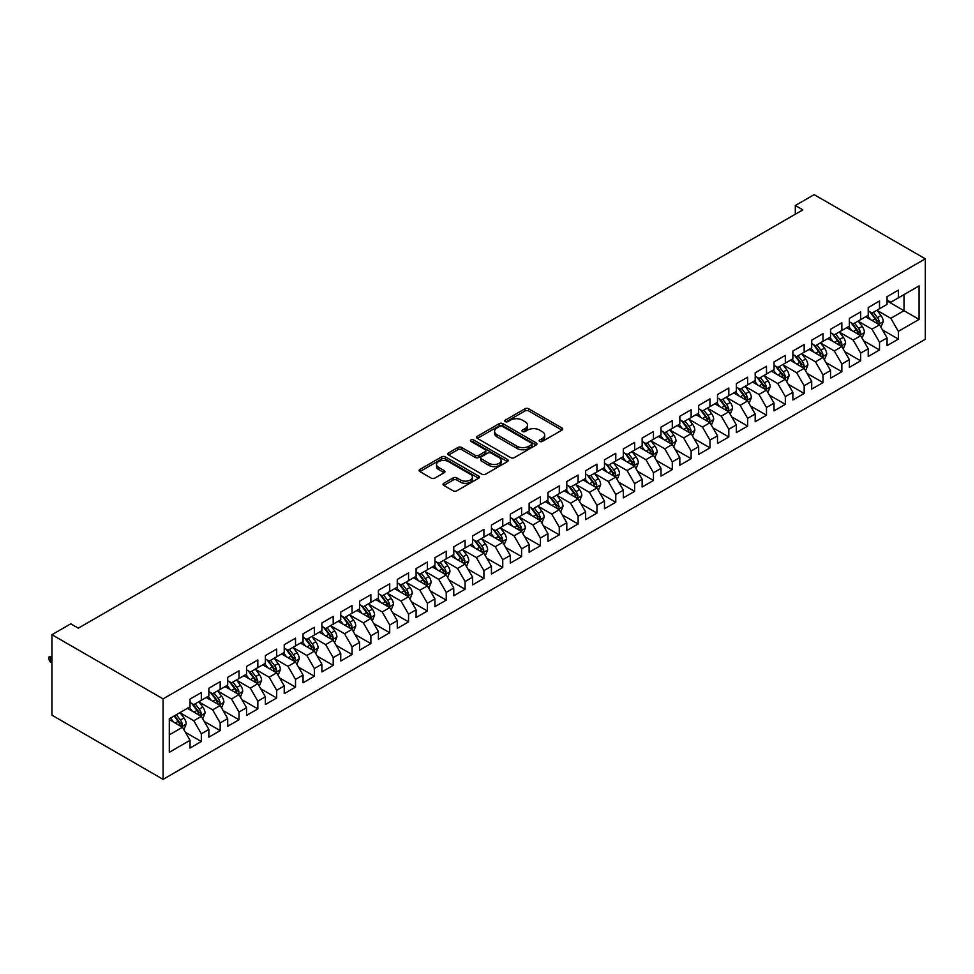 <?xml version="1.0" encoding="UTF-8"?>
<svg xmlns="http://www.w3.org/2000/svg" width="974" height="974" viewBox="0 0 974 974"><rect width="100%" height="100%" fill="white"/><g stroke="black" fill="none" stroke-linecap="round" stroke-linejoin="round"><path stroke-width="1.46" d="M539.73 441.453A1.826 1.059 0 0 0 542.311 441.453L561.961 430.118A2.618 1.51 0 0 0 562.729 429.047A2.618 1.51 0 0 0 561.961 427.976L528.675 408.763A2.618 1.51 0 0 0 524.974 408.763L505.336 420.111A1.826 1.059 0 0 0 504.8 420.853A1.826 1.059 0 0 0 505.336 421.596A1.826 1.059 0 0 0 507.917 421.596L510.461 420.135A8.364 4.833 0 0 1 522.295 420.135L525.071 421.73A8.364 4.833 0 0 1 527.518 425.151A8.364 4.833 0 0 1 525.071 428.572L522.527 430.033A1.826 1.059 0 0 0 521.991 430.788A1.826 1.059 0 0 0 522.527 431.531A1.826 1.059 0 0 0 525.12 431.531L527.664 430.058A8.364 4.833 0 0 1 539.499 430.058L542.262 431.665A8.364 4.833 0 0 1 544.722 435.086A8.364 4.833 0 0 1 542.262 438.495L539.73 439.968A1.826 1.059 0 0 0 539.194 440.711A1.826 1.059 0 0 0 539.73 441.453L539.73 439.968M443.803 483.287A2.618 1.51 0 0 0 443.036 484.346A2.618 1.51 0 0 0 443.803 485.417L453.141 490.811A2.618 1.51 0 0 0 456.843 490.811L478.66 478.21A2.618 1.51 0 0 0 479.427 477.138A2.618 1.51 0 0 0 478.66 476.079L445.374 456.855A2.618 1.51 0 0 0 441.672 456.855L419.855 469.456A2.618 1.51 0 0 0 419.088 470.527A2.618 1.51 0 0 0 419.855 471.586L431.141 478.1A2.618 1.51 0 0 0 434.83 478.1L444.168 472.707A2.618 1.51 0 0 0 444.935 471.647A2.618 1.51 0 0 0 444.168 470.576L438.58 467.35A7.001 4.042 0 0 1 436.535 464.488A7.001 4.042 0 0 1 440.845 460.763A7.001 4.042 0 0 1 448.466 461.639L470.381 474.289A7.001 4.042 0 0 1 472.427 477.138A7.001 4.042 0 0 1 468.117 480.876A7.001 4.042 0 0 1 460.495 479.999L456.843 477.893A2.618 1.51 0 0 0 453.141 477.893L443.803 483.287L443.803 485.417M51.939 634.695L163.084 698.869L163.084 779.358L51.939 715.184L51.939 634.695L70.773 623.823L78.31 628.169L802.844 209.873L795.308 205.514L795.308 214.219M795.308 205.514L814.154 194.642L925.3 258.816L163.084 698.869M510.644 457.61A2.618 1.51 0 0 0 514.345 457.61L536.163 445.008A2.618 1.51 0 0 0 536.93 443.937A2.618 1.51 0 0 0 536.163 442.878L502.876 423.653A2.618 1.51 0 0 0 499.187 423.653L477.37 436.255A2.618 1.51 0 0 0 476.603 437.326A2.618 1.51 0 0 0 477.37 438.385L510.644 457.61M471.72 441.855A1.826 1.059 0 0 1 473.571 442.111L507.381 461.627L485.588 474.204A2.618 1.51 0 0 1 481.899 474.204L448.612 454.992L448.612 452.861A2.618 1.51 0 0 0 447.845 453.921A2.618 1.51 0 0 0 448.612 454.992M448.612 452.861L457.95 447.468A2.618 1.51 0 0 1 461.652 447.468L475.142 455.26A2.618 1.51 0 0 0 478.843 455.26L485.04 451.68A2.618 1.51 0 0 0 485.807 450.609A2.618 1.51 0 0 0 485.04 449.55L470.99 441.429A1.826 1.059 0 0 1 470.442 440.686A1.826 1.059 0 0 1 471.574 439.712A1.826 1.059 0 0 1 473.571 439.944L507.417 459.472A2.618 1.51 0 0 1 508.172 460.544A2.618 1.51 0 0 1 507.417 461.615L507.417 459.472M163.084 779.358L925.3 339.305L925.3 258.816M887.058 300.905L904.018 310.694L904.018 294.598L919.079 285.893L898.357 297.861L898.357 290.142L887.058 296.668L887.058 304.387L879.522 308.734L879.522 301.015L868.224 307.541L868.224 315.259L860.687 319.618L860.687 311.887L849.377 318.413L849.377 326.144L841.84 330.49L841.84 322.771L830.542 329.297L830.542 337.016L823.006 341.363L823.006 333.644L811.707 340.169L811.707 347.888L804.171 352.247L804.171 344.516L792.86 351.042L792.86 358.773L785.324 363.119L785.324 355.4L774.026 361.926L774.026 369.645L766.489 373.992L766.489 366.273L755.191 372.798L755.191 380.517L747.655 384.876L747.655 377.145L736.344 383.671L736.344 391.402L728.808 395.748L728.808 388.029L717.509 394.555L717.509 402.274L709.973 406.621L709.973 398.902L698.675 405.428L698.675 413.146L691.138 417.505L691.138 409.774L679.828 416.3L679.828 424.031L672.291 428.377L672.291 420.658L660.993 427.184L660.993 434.903L653.457 439.25L653.457 431.531L642.158 438.057L642.158 445.775L634.622 450.134L634.622 442.403L623.311 448.929L623.311 456.66L615.775 461.006L615.775 453.287L604.477 459.813L604.477 467.532L596.94 471.879L596.94 464.16L585.642 470.686L585.642 478.404L578.106 482.763L578.106 475.032L566.795 481.558L566.795 489.289L559.271 493.635L559.271 485.916L547.96 492.442L547.96 500.161L540.424 504.508L540.424 496.789L529.125 503.315L529.125 511.033L521.589 515.392L521.589 507.661L510.279 514.187L510.279 521.918L502.754 526.264L502.754 518.545L491.444 525.071L491.444 532.79L483.908 537.137L483.908 529.418L472.609 535.943L472.609 543.662L465.073 548.021L465.073 540.29L453.774 546.816L453.774 554.547L446.238 558.893L446.238 551.174L434.928 557.7L434.928 565.419L427.391 569.766L427.391 562.047L416.093 568.572L416.093 576.291L408.556 580.65L408.556 572.919L397.258 579.445L397.258 587.176L389.722 591.522L389.722 583.803L378.411 590.329L378.411 598.048L370.875 602.395L370.875 594.676L359.576 601.202L359.576 608.92L352.04 613.279L352.04 605.548L340.742 612.074L340.742 619.805L333.205 624.151L333.205 616.432L321.895 622.958L321.895 630.677L314.358 635.024L314.358 627.305L303.06 633.831L303.06 641.549L295.524 645.908L295.524 638.177L284.225 644.703L284.225 652.434L276.689 656.78L276.689 649.061L265.378 655.587L265.378 663.306L257.842 667.653L257.842 659.934L246.544 666.459L246.544 674.178L239.007 678.537L239.007 670.806L227.709 677.332L227.709 685.063L220.173 689.409L220.173 681.69L208.862 688.216L208.862 695.935L201.326 700.282L201.326 692.563L190.027 699.089L190.027 706.807L169.306 718.775L169.306 752.281L190.027 740.313L182.491 727.261L169.306 719.652M919.079 285.893L919.079 319.399L898.357 331.355L890.82 318.303L877.172 310.426M882.444 329.894L898.357 339.086L898.357 331.355M898.357 339.086L887.058 345.612L887.058 337.881L879.522 342.239L871.986 329.188L858.325 321.298M863.609 340.766L879.522 349.958L879.522 342.239M879.522 349.958L868.224 356.484L868.224 348.765L860.687 353.112L853.151 340.06L839.491 332.171M844.762 351.638L860.687 360.83L860.687 353.112M860.687 360.83L849.377 367.356L849.377 359.637L841.84 363.984L834.304 350.932L820.656 343.055M825.928 362.523L841.84 371.715L841.84 363.984M841.84 371.715L830.542 378.241L830.542 370.51L823.006 374.868L815.469 361.817L801.809 353.927M807.093 373.395L823.006 382.587L823.006 374.868M823.006 382.587L811.707 389.113L811.707 381.394L804.171 385.741L796.635 372.689L782.974 364.8M788.246 384.267L804.171 393.459L804.171 385.741M804.171 393.459L792.86 399.985L792.86 392.266L785.324 396.613L777.788 383.561L764.14 375.684M769.411 395.152L785.324 404.344L785.324 396.613M785.324 404.344L774.026 410.87L774.026 403.139L766.489 407.497L758.953 394.446L745.293 386.556M750.577 406.024L766.489 415.216L766.489 407.497M766.489 415.216L755.191 421.742L755.191 414.023L747.655 418.37L740.118 405.318L726.458 397.429M731.73 416.896L747.655 426.088L747.655 418.37M747.655 426.088L736.344 432.614L736.344 424.895L728.808 429.242L721.271 416.19L707.623 408.313M712.895 427.781L728.808 436.973L728.808 429.242M728.808 436.973L717.509 443.499L717.509 435.768L709.973 440.126L702.437 427.075L688.776 419.185M694.06 438.653L709.973 447.845L709.973 440.126M709.973 447.845L698.675 454.371L698.675 446.652L691.138 450.999L683.602 437.947L669.942 430.058M675.213 449.525L691.138 458.717L691.138 450.999M691.138 458.717L679.828 465.243L679.828 457.524L672.291 461.871L664.767 448.819L651.107 440.942M656.379 460.41L672.291 469.602L672.291 461.871M672.291 469.602L660.993 476.128L660.993 468.397L653.457 472.755L645.92 459.704L632.26 451.814M637.544 471.282L653.457 480.474L653.457 472.755M653.457 480.474L642.158 487L642.158 479.281L634.622 483.628L627.086 470.576L613.425 462.687M618.697 482.167L634.622 491.346L634.622 483.628M634.622 491.346L623.311 497.872L623.311 490.153L615.775 494.5L608.251 481.448L594.59 473.571M599.862 493.039L615.775 502.231L615.775 494.5M615.775 502.231L604.477 508.757L604.477 501.026L596.94 505.384L589.404 492.333L575.744 484.443M581.028 503.911L596.94 513.103L596.94 505.384M596.94 513.103L585.642 519.629L585.642 511.91L578.106 516.257L570.569 503.205L556.909 495.316M562.181 514.796L578.106 523.975L578.106 516.257M578.106 523.975L566.795 530.501L566.795 522.782L559.271 527.129L551.734 514.077L538.074 506.2M543.346 525.668L559.271 534.86L559.271 527.129M559.271 534.86L547.96 541.386L547.96 533.655L540.424 538.013L532.888 524.962L519.227 517.072M524.511 536.54L540.424 545.732L540.424 538.013M540.424 545.732L529.125 552.258L529.125 544.539L521.589 548.886L514.053 535.834L500.392 527.945M505.664 547.425L521.589 556.604L521.589 548.886M521.589 556.604L510.279 563.13L510.279 555.411L502.754 559.758L495.218 546.706L481.558 538.829M486.83 558.297L502.754 567.489L502.754 559.758M502.754 567.489L491.444 574.015L491.444 566.284L483.908 570.642L476.371 557.591L462.711 549.701M467.995 569.169L483.908 578.361L483.908 570.642M483.908 578.361L472.609 584.887L472.609 577.168L465.073 581.515L457.537 568.463L443.876 560.574M449.148 580.054L465.073 589.233L465.073 581.515M465.073 589.233L453.774 595.759L453.774 588.04L446.238 592.387L438.702 579.335L425.041 571.458M430.313 590.926L446.238 600.118L446.238 592.387M446.238 600.118L434.928 606.644L434.928 598.913L427.391 603.271L419.855 590.22L406.207 582.33M411.478 601.798L427.391 610.99L427.391 603.271M427.391 610.99L416.093 617.516L416.093 609.797L408.556 614.144L401.02 601.092L387.36 593.203M392.632 612.683L408.556 621.862L408.556 614.144M408.556 621.862L397.258 628.388L397.258 620.669L389.722 625.016L382.185 611.964L368.525 604.087M373.797 623.555L389.722 632.747L389.722 625.016M389.722 632.747L378.411 639.273L378.411 631.542L370.875 635.9L363.339 622.849L349.69 614.959M354.962 634.427L370.875 643.619L370.875 635.9M370.875 643.619L359.576 650.145L359.576 642.426L352.04 646.773L344.504 633.721L330.843 625.832M336.127 645.312L352.04 654.491L352.04 646.773M352.04 654.491L340.742 661.017L340.742 653.298L333.205 657.645L325.669 644.593L312.009 636.716M317.281 656.184L333.205 665.376L333.205 657.645M333.205 665.376L321.895 671.902L321.895 664.183L314.358 668.529L306.822 655.478L293.174 647.588M298.446 667.056L314.358 676.248L314.358 668.529M314.358 676.248L303.06 682.774L303.06 675.055L295.524 679.402L287.987 666.35L274.327 658.461M279.611 677.941L295.524 687.12L295.524 679.402M295.524 687.12L284.225 693.646L284.225 685.927L276.689 690.286L269.153 677.222L255.492 669.345M260.764 688.813L276.689 698.005L276.689 690.286M276.689 698.005L265.378 704.531L265.378 696.812L257.842 701.158L250.306 688.107L236.658 680.217M241.929 699.685L257.842 708.877L257.842 701.158M257.842 708.877L246.544 715.403L246.544 707.684L239.007 712.031L231.471 698.979L217.811 691.09M223.095 710.57L239.007 719.749L239.007 712.031M239.007 719.749L227.709 726.275L227.709 718.556L220.173 722.915L212.636 709.863L198.976 701.974M204.248 721.442L220.173 730.634L220.173 722.915M220.173 730.634L208.862 737.16L208.862 729.441L201.326 733.787L193.789 720.736L180.141 712.846M185.413 732.314L201.326 741.506L201.326 733.787M201.326 741.506L190.027 748.032L190.027 740.313M190.027 702.461L193.789 704.64L201.326 700.282M169.306 734.871L182.491 727.261M208.862 691.589L212.636 693.756L220.173 689.409M193.789 720.736L201.326 716.389L187.385 708.329M208.862 729.441L201.326 716.389M227.709 680.704L231.471 682.884L239.007 678.537M212.636 709.863L220.173 705.505L206.232 697.457M227.709 718.556L220.173 705.505M246.544 669.832L250.306 672.011L257.842 667.653M231.471 698.979L239.007 694.632L225.067 686.585M246.544 707.684L239.007 694.632M265.378 658.96L269.153 661.127L276.689 656.78M250.306 688.107L257.842 683.76L243.902 675.7M265.378 696.812L257.842 683.76M284.225 648.075L287.987 650.255L295.524 645.908M269.153 677.222L276.689 672.876L262.749 664.828M284.225 685.927L276.689 672.876M303.06 637.203L306.822 639.382L314.358 635.024M287.987 666.35L295.524 662.003L281.583 653.956M303.06 675.055L295.524 662.003M321.895 626.331L325.669 628.498L333.205 624.151M306.822 655.478L314.358 651.119L300.418 643.071M321.895 664.183L314.358 651.119M340.742 615.446L344.504 617.626L352.04 613.279M325.669 644.593L333.205 640.247L319.265 632.199M340.742 653.298L333.205 640.247M359.576 604.574L363.339 606.753L370.875 602.395M344.504 633.721L352.04 629.374L338.1 621.327M359.576 642.426L352.04 629.374M378.411 593.702L382.185 595.869L389.722 591.522M363.339 622.849L370.875 618.49L356.934 610.442M378.411 631.542L370.875 618.49M397.258 582.817L401.02 584.997L408.556 580.65M382.185 611.964L389.722 607.618L375.781 599.57M397.258 620.669L389.722 607.618M416.093 571.945L419.855 574.124L427.391 569.766M401.02 601.092L408.556 596.745L394.616 588.698M416.093 609.797L408.556 596.745M434.928 561.073L438.702 563.24L446.238 558.893M419.855 590.22L427.391 585.861L413.451 577.813M434.928 598.913L427.391 585.861M453.774 550.188L457.537 552.368L465.073 548.021M438.702 579.335L446.238 574.989L432.298 566.941M453.774 588.04L446.238 574.989M472.609 539.316L476.371 541.495L483.908 537.137M457.537 568.463L465.073 564.116L451.132 556.069M472.609 577.168L465.073 564.116M491.444 528.444L495.218 530.611L502.754 526.264M476.371 557.591L483.908 553.232L469.967 545.184M491.444 566.284L483.908 553.232M510.279 517.559L514.053 519.739L521.589 515.392M495.218 546.706L502.754 542.36L488.814 534.312M510.279 555.411L502.754 542.36M529.125 506.687L532.888 508.866L540.424 504.508M514.053 535.834L521.589 531.487L507.649 523.44M529.125 544.539L521.589 531.487M547.96 495.815L551.734 497.982L559.271 493.635M532.888 524.962L540.424 520.603L526.484 512.555M547.96 533.655L540.424 520.603M566.795 484.93L570.569 487.11L578.106 482.763M551.734 514.077L559.271 509.731L545.318 501.683M566.795 522.782L559.271 509.731M585.642 474.058L589.404 476.237L596.94 471.879M570.569 503.205L578.106 498.858L564.165 490.811M585.642 511.91L578.106 498.858M604.477 463.186L608.251 465.353L615.775 461.006M589.404 492.333L596.94 487.974L583 479.926M604.477 501.026L596.94 487.974M623.311 452.301L627.086 454.481L634.622 450.134M608.251 481.448L615.775 477.102L601.835 469.054M623.311 490.153L615.775 477.102M642.158 441.429L645.92 443.608L653.457 439.25M627.086 470.576L634.622 466.229L620.682 458.182M642.158 479.281L634.622 466.229M660.993 430.557L664.767 432.724L672.291 428.377M645.92 459.704L653.457 455.345L639.516 447.297M660.993 468.397L653.457 455.345M679.828 419.672L683.602 421.852L691.138 417.505M664.767 448.819L672.291 444.473L658.351 436.425M679.828 457.524L672.291 444.473M698.675 408.8L702.437 410.979L709.973 406.621M683.602 437.947L691.138 433.6L677.198 425.553M698.675 446.652L691.138 433.6M717.509 397.928L721.271 400.095L728.808 395.748M702.437 427.075L709.973 422.716L696.033 414.668M717.509 435.768L709.973 422.716M736.344 387.043L740.118 389.223L747.655 384.876M721.271 416.19L728.808 411.844L714.867 403.796M736.344 424.895L728.808 411.844M755.191 376.171L758.953 378.35L766.489 373.992M740.118 405.318L747.655 400.971L733.714 392.924M755.191 414.023L747.655 400.971M774.026 365.299L777.788 367.466L785.324 363.119M758.953 394.446L766.489 390.087L752.549 382.039M774.026 403.139L766.489 390.087M792.86 354.414L796.635 356.594L804.171 352.247M777.788 383.561L785.324 379.215L771.384 371.167M792.86 392.266L785.324 379.215M811.707 343.542L815.469 345.721L823.006 341.363M796.635 372.689L804.171 368.342L790.231 360.295M811.707 381.394L804.171 368.342M830.542 332.67L834.304 334.837L841.84 330.49M815.469 361.817L823.006 357.458L809.065 349.41M830.542 370.51L823.006 357.458M849.377 321.785L853.151 323.965L860.687 319.618M834.304 350.932L841.84 346.586L827.9 338.538M849.377 359.637L841.84 346.586M868.224 310.913L871.986 313.092L879.522 308.734M853.151 340.06L860.687 335.713L846.747 327.666M868.224 348.765L860.687 335.713M887.058 300.041L890.82 302.208L898.357 297.861M871.986 329.188L879.522 324.829L865.582 316.781M887.058 337.881L879.522 324.829M890.82 318.303L904.018 310.694L919.079 319.399M540.46 441.721L542.262 440.674A8.364 4.833 0 0 0 544.722 437.253L544.722 435.086M527.518 425.151L527.518 427.33A8.364 4.833 0 0 1 525.071 430.739L523.257 431.786M561.961 427.976L561.961 430.118L528.675 410.943A2.618 1.51 0 0 0 524.974 410.943L506.066 421.864M536.126 445.033L502.876 425.833A2.618 1.51 0 0 0 499.187 425.833L477.394 438.41M531.548 444.692A1.826 1.059 0 0 0 532.084 443.937A1.826 1.059 0 0 0 531.548 443.194L502.328 426.32A1.826 1.059 0 0 0 499.735 426.32L497.057 427.878A8.364 4.833 0 0 0 494.609 431.287A8.364 4.833 0 0 0 497.057 434.708L517.024 446.238A8.364 4.833 0 0 0 528.858 446.238L531.548 444.692L531.548 446.859A1.826 1.059 0 0 0 532.084 446.116L532.084 443.937M494.609 431.287L494.609 433.467A8.364 4.833 0 0 0 497.057 436.888L497.057 434.708M531.548 446.859L528.858 448.417A8.364 4.833 0 0 1 517.024 448.417L497.057 436.888M448.649 455.016L457.95 449.635L457.95 447.468M485.807 450.609L485.807 452.788A2.618 1.51 0 0 1 485.04 453.86L478.843 457.427A2.618 1.51 0 0 1 475.142 457.427L461.652 449.635A2.618 1.51 0 0 0 457.95 449.635M489.155 463.344A7.001 4.042 0 0 0 496.777 464.221A7.001 4.042 0 0 0 501.099 460.483A7.001 4.042 0 0 0 499.041 457.634L491.322 453.178A2.618 1.51 0 0 0 487.621 453.178L481.436 456.757A2.618 1.51 0 0 0 480.669 457.817A2.618 1.51 0 0 0 481.436 458.888L489.155 463.344L489.155 465.523A7.001 4.042 0 0 0 496.777 466.4A7.001 4.042 0 0 0 501.099 462.662L501.099 460.483M480.669 457.817L480.669 459.996A2.618 1.51 0 0 0 481.436 461.067L481.436 458.888M489.155 465.523L481.436 461.067M472.427 477.138L472.427 479.318A7.001 4.042 0 0 1 468.117 483.055A7.001 4.042 0 0 1 460.495 482.179L456.843 480.06A2.618 1.51 0 0 0 453.141 480.06L443.84 485.442M436.535 464.488L436.535 466.668A7.001 4.042 0 0 0 438.58 469.529L438.58 467.35M444.132 472.731L438.58 469.529M478.624 478.234L445.374 459.034A2.618 1.51 0 0 0 441.672 459.034L419.891 471.611M880.922 327.252L883.248 321.554A7.061 4.079 -120 0 0 880.995 315.539L877.002 310.195M870.622 319.691L867.578 315.637M878.195 324.062L879.437 321.846A7.061 4.079 -120 0 0 877.416 317.597L873.422 312.264M871.133 312.593L876.076 319.192A3.592 2.082 60 0 1 876.734 320.288L879.437 321.846M869.892 311.875L875.163 318.912A7.061 4.079 60 0 1 877.184 323.149L877.318 323.563M862.075 338.124L864.413 332.426A7.061 4.079 -120 0 0 862.16 326.412L858.155 321.067M851.775 330.563L848.744 326.509M859.348 334.946L860.602 332.731A7.061 4.079 -120 0 0 858.581 328.482L854.575 323.137M852.299 323.465L857.242 330.064A3.592 2.082 60 0 1 857.887 331.16L860.602 332.731M851.057 322.747L856.316 329.784A7.061 4.079 60 0 1 858.337 334.033L858.484 334.435M843.24 348.996L845.578 343.298A7.061 4.079 -120 0 0 843.326 337.284L839.32 331.951M832.94 341.448L829.897 337.381M840.513 345.819L841.767 343.603A7.061 4.079 -120 0 0 839.746 339.354L835.741 334.009M833.452 334.35L838.395 340.949A3.592 2.082 60 0 1 839.052 342.032L841.767 343.603M832.21 333.632L837.482 340.656A7.061 4.079 60 0 1 839.503 344.906L839.649 345.32M824.406 359.881L826.731 354.183A7.061 4.079 -120 0 0 824.479 348.168L820.485 342.824M814.106 352.32L811.062 348.266M821.679 356.691L822.92 354.475A7.061 4.079 -120 0 0 820.899 350.226L816.906 344.893M814.617 345.222L819.56 351.821A3.592 2.082 60 0 1 820.218 352.917L822.92 354.475M813.375 344.504L818.647 351.541A7.061 4.079 60 0 1 820.668 355.778L820.802 356.192M805.559 370.753L807.896 365.055A7.061 4.079 -120 0 0 805.644 359.041L801.639 353.696M795.259 363.205L792.227 359.138M802.832 367.575L804.086 365.36A7.061 4.079 -120 0 0 802.065 361.111L798.059 355.766M795.782 356.094L800.725 362.693A3.592 2.082 60 0 1 801.371 363.789L804.086 365.36M794.541 355.376L799.8 362.413A7.061 4.079 60 0 1 801.821 366.662L801.967 367.064M786.724 381.625L789.062 375.927A7.061 4.079 -120 0 0 786.809 369.913L782.804 364.58M776.424 374.077L773.38 370.01M783.997 378.448L785.251 376.232A7.061 4.079 -120 0 0 783.23 371.983L779.224 366.638M776.935 366.979L781.879 373.578A3.592 2.082 60 0 1 782.536 374.661L785.251 376.232M775.694 366.261L780.965 373.286A7.061 4.079 60 0 1 782.986 377.535L783.133 377.949M767.889 392.51L770.215 386.812A7.061 4.079 -120 0 0 767.962 380.797L763.969 375.453M757.589 384.949L754.546 380.895M765.162 389.32L766.404 387.104A7.061 4.079 -120 0 0 764.383 382.855L760.39 377.522M758.101 377.851L763.044 384.45A3.592 2.082 60 0 1 763.701 385.546L766.404 387.104M756.859 377.133L762.131 384.17A7.061 4.079 60 0 1 764.152 388.407L764.286 388.821M749.043 403.382L751.38 397.684A7.061 4.079 -120 0 0 749.128 391.67L745.122 386.325M738.755 395.834L735.711 391.767M746.315 400.204L747.569 397.989A7.061 4.079 -120 0 0 745.548 393.739L741.543 388.395M739.266 388.723L744.209 395.322A3.592 2.082 60 0 1 744.854 396.418L747.569 397.989M738.024 388.017L743.284 395.042A7.061 4.079 60 0 1 745.305 399.291L745.451 399.693M730.208 414.254L732.545 408.556A7.061 4.079 -120 0 0 730.293 402.542L726.287 397.209M719.908 406.706L716.864 402.639M727.481 411.077L728.735 408.861A7.061 4.079 -120 0 0 726.714 404.612L722.708 399.267M720.419 399.608L725.362 406.207A3.592 2.082 60 0 1 726.02 407.29L728.735 408.861M719.177 398.89L724.449 405.914A7.061 4.079 60 0 1 726.47 410.164L726.616 410.578M711.373 425.139L713.699 419.441A7.061 4.079 -120 0 0 711.446 413.426L707.453 408.082M701.073 417.578L698.029 413.524M708.646 421.949L709.888 419.733A7.061 4.079 -120 0 0 707.867 415.496L703.873 410.151M701.584 410.48L706.527 417.079A3.592 2.082 60 0 1 707.185 418.175L709.888 419.733M700.343 409.762L705.614 416.799A7.061 4.079 60 0 1 707.635 421.036L707.769 421.45M692.526 436.011L694.864 430.313A7.061 4.079 -120 0 0 692.611 424.299L688.606 418.954M682.238 428.463L679.195 424.396M689.811 432.833L691.053 430.618A7.061 4.079 -120 0 0 689.032 426.368L685.026 421.024M682.75 421.352L687.693 427.951A3.592 2.082 60 0 1 688.338 429.047L691.053 430.618M681.508 420.646L686.767 427.671A7.061 4.079 60 0 1 688.788 431.92L688.935 432.322M673.691 446.883L676.029 441.185A7.061 4.079 -120 0 0 673.777 435.171L669.771 429.838M663.391 439.335L660.348 435.268M670.964 443.706L672.218 441.49A7.061 4.079 -120 0 0 670.197 437.241L666.192 431.896M663.903 432.237L668.846 438.836A3.592 2.082 60 0 1 669.503 439.919L672.218 441.49M662.661 431.519L667.933 438.543A7.061 4.079 60 0 1 669.954 442.793L670.1 443.207M654.857 457.768L657.182 452.07A7.061 4.079 -120 0 0 654.93 446.055L650.936 440.711M644.557 450.207L641.513 446.153M652.13 454.578L653.371 452.362A7.061 4.079 -120 0 0 651.35 448.125L647.357 442.78M645.068 443.109L650.011 449.708A3.592 2.082 60 0 1 650.669 450.804L653.371 452.362M643.826 442.391L649.098 449.428A7.061 4.079 60 0 1 651.119 453.677L651.253 454.079M636.01 468.64L638.347 462.942A7.061 4.079 -120 0 0 636.095 456.928L632.089 451.583M625.722 461.092L622.678 457.025M633.295 465.462L634.537 463.247A7.061 4.079 -120 0 0 632.516 458.998L628.51 453.653M626.233 453.981L631.176 460.58A3.592 2.082 60 0 1 631.822 461.676L634.537 463.247M624.991 453.275L630.251 460.3A7.061 4.079 60 0 1 632.272 464.549L632.418 464.951M617.175 479.512L619.513 473.814A7.061 4.079 -120 0 0 617.26 467.8L613.255 462.467M606.875 471.964L603.831 467.897M614.448 476.335L615.702 474.119A7.061 4.079 -120 0 0 613.681 469.87L609.675 464.525M607.386 464.866L612.329 471.465A3.592 2.082 60 0 1 612.987 472.548L615.702 474.119M606.145 464.148L611.416 471.173A7.061 4.079 60 0 1 613.437 475.422L613.583 475.836M598.34 490.397L600.666 484.699A7.061 4.079 -120 0 0 598.413 478.684L594.42 473.34M588.04 482.836L584.997 478.782M595.613 487.207L596.855 484.991A7.061 4.079 -120 0 0 594.834 480.754L590.841 475.409M588.552 475.738L593.495 482.337A3.592 2.082 60 0 1 594.152 483.433L596.855 484.991M587.31 475.02L592.582 482.057A7.061 4.079 60 0 1 594.603 486.306L594.737 486.708M579.493 501.269L581.831 495.571A7.061 4.079 -120 0 0 579.579 489.557L575.573 484.212M569.206 493.721L566.162 489.654M576.778 498.091L578.02 495.876A7.061 4.079 -120 0 0 575.999 491.627L571.994 486.282M569.717 486.61L574.66 493.209A3.592 2.082 60 0 1 575.305 494.305L578.02 495.876M568.475 485.904L573.735 492.929A7.061 4.079 60 0 1 575.756 497.178L575.902 497.58M560.659 512.141L562.996 506.443A7.061 4.079 -120 0 0 560.744 500.429L556.738 495.096M550.359 504.593L547.315 500.526M557.932 508.964L559.186 506.748A7.061 4.079 -120 0 0 557.165 502.499L553.159 497.154M550.87 497.495L555.813 504.094A3.592 2.082 60 0 1 556.471 505.177L559.186 506.748M549.628 496.777L554.9 503.802A7.061 4.079 60 0 1 556.921 508.051L557.067 508.465M541.824 523.026L544.162 517.328A7.061 4.079 -120 0 0 541.897 511.313L537.904 505.969M531.524 515.465L528.48 511.411M539.097 519.836L540.339 517.62A7.061 4.079 -120 0 0 538.318 513.383L534.324 508.038M532.035 508.367L536.978 514.966A3.592 2.082 60 0 1 537.636 516.062L540.339 517.62M530.793 507.649L536.065 514.686A7.061 4.079 60 0 1 538.086 518.935L538.232 519.337M522.977 533.898L525.315 528.2A7.061 4.079 -120 0 0 523.062 522.186L519.057 516.841M512.689 526.35L509.646 522.283M520.262 530.72L521.504 528.505A7.061 4.079 -120 0 0 519.483 524.255L515.477 518.911M513.201 519.239L518.144 525.838A3.592 2.082 60 0 1 518.789 526.934L521.504 528.505M511.959 518.533L517.218 525.558A7.061 4.079 60 0 1 519.239 529.807L519.386 530.209M504.142 544.77L506.48 539.072A7.061 4.079 -120 0 0 504.228 533.058L500.222 527.725M493.842 537.222L490.799 533.155M501.415 541.593L502.669 539.377A7.061 4.079 -120 0 0 500.648 535.128L496.643 529.783M494.354 530.124L499.297 536.723A3.592 2.082 60 0 1 499.954 537.806L502.669 539.377M493.124 529.406L498.384 536.431A7.061 4.079 60 0 1 500.405 540.68L500.551 541.094M485.308 555.655L487.645 549.957A7.061 4.079 -120 0 0 485.381 543.942L481.387 538.598M475.008 548.094L471.964 544.04M482.58 552.465L483.822 550.249A7.061 4.079 -120 0 0 481.813 546.012L477.808 540.667M475.519 540.996L480.462 547.595A3.592 2.082 60 0 1 481.119 548.691L483.822 550.249M474.277 540.278L479.549 547.315A7.061 4.079 60 0 1 481.57 551.564L481.716 551.966M466.461 566.527L468.798 560.829A7.061 4.079 -120 0 0 466.546 554.815L462.54 549.47M456.173 558.979L453.129 554.912M463.746 563.349L464.988 561.134A7.061 4.079 -120 0 0 462.967 556.885L458.961 551.54M456.684 551.868L461.627 558.467A3.592 2.082 60 0 1 462.285 559.563L464.988 561.134M455.442 551.162L460.714 558.187A7.061 4.079 60 0 1 462.723 562.436L462.869 562.838M447.626 577.399L449.964 571.701A7.061 4.079 -120 0 0 447.711 565.699L443.706 560.354M437.326 569.851L434.282 565.784M444.899 574.222L446.153 572.006A7.061 4.079 -120 0 0 444.132 567.757L440.126 562.412M437.85 562.753L442.793 569.352A3.592 2.082 60 0 1 443.438 570.435L446.153 572.006M436.608 562.035L441.867 569.059A7.061 4.079 60 0 1 443.888 573.309L444.034 573.723M428.791 588.284L431.129 582.586A7.061 4.079 -120 0 0 428.877 576.571L424.871 571.227M418.491 580.723L415.448 576.669M426.064 585.094L427.318 582.878A7.061 4.079 -120 0 0 425.297 578.641L421.292 573.296M419.003 573.625L423.946 580.224A3.592 2.082 60 0 1 424.603 581.32L427.318 582.878M417.761 572.907L423.033 579.944A7.061 4.079 60 0 1 425.054 584.193L425.2 584.595M409.944 599.156L412.282 593.458A7.061 4.079 -120 0 0 410.03 587.444L406.024 582.099M399.657 591.608L396.613 587.541M407.229 595.978L408.471 593.763A7.061 4.079 -120 0 0 406.45 589.514L402.457 584.169M400.168 584.497L405.111 591.096A3.592 2.082 60 0 1 405.768 592.192L408.471 593.763M398.926 583.791L404.198 590.816A7.061 4.079 60 0 1 406.219 595.065L406.353 595.467M391.11 610.028L393.447 604.33A7.061 4.079 -120 0 0 391.195 598.328L387.189 592.983M380.81 602.48L377.778 598.413M388.382 606.851L389.637 604.635A7.061 4.079 -120 0 0 387.615 600.386L383.61 595.041M381.333 595.382L386.276 601.981A3.592 2.082 60 0 1 386.922 603.064L389.637 604.635M380.091 594.664L385.351 601.688A7.061 4.079 60 0 1 387.372 605.938L387.518 606.352M372.275 620.913L374.613 615.215A7.061 4.079 -120 0 0 372.36 609.2L368.355 603.856M361.975 613.352L358.931 609.298M369.548 617.723L370.802 615.507A7.061 4.079 -120 0 0 368.781 611.27L364.775 605.925M362.486 606.254L367.429 612.853A3.592 2.082 60 0 1 368.087 613.949L370.802 615.507M361.244 605.536L366.516 612.573A7.061 4.079 60 0 1 368.537 616.822L368.683 617.224M353.428 631.785L355.766 626.087A7.061 4.079 -120 0 0 353.513 620.073L349.52 614.728M343.14 624.237L340.096 620.17M350.713 628.607L351.955 626.392A7.061 4.079 -120 0 0 349.934 622.143L345.94 616.798M343.652 617.126L348.595 623.725A3.592 2.082 60 0 1 349.252 624.821L351.955 626.392M342.41 616.42L347.681 623.445A7.061 4.079 60 0 1 349.703 627.694L349.836 628.096M334.593 642.657L336.931 636.959A7.061 4.079 -120 0 0 334.679 630.957L330.673 625.612M324.293 635.109L321.262 631.042M331.866 639.48L333.12 637.264A7.061 4.079 -120 0 0 331.099 633.015L327.094 627.67M324.817 628.011L329.76 634.61A3.592 2.082 60 0 1 330.405 635.705L333.12 637.264M323.575 627.293L328.835 634.317A7.061 4.079 60 0 1 330.856 638.567L331.002 638.981M315.759 653.542L318.096 647.844A7.061 4.079 -120 0 0 315.844 641.829L311.838 636.485M305.459 645.981L302.415 641.927M313.031 650.352L314.285 648.136A7.061 4.079 -120 0 0 312.264 643.899L308.259 638.554M305.97 638.883L310.913 645.482A3.592 2.082 60 0 1 311.57 646.578L314.285 648.136M304.728 638.165L310 645.202A7.061 4.079 60 0 1 312.021 649.451L312.167 649.853M296.924 664.414L299.249 658.716A7.061 4.079 -120 0 0 296.997 652.702L293.004 647.357M286.624 656.866L283.58 652.799M294.197 661.236L295.439 659.021A7.061 4.079 -120 0 0 293.418 654.771L289.424 649.427M287.135 649.768L292.078 656.354A3.592 2.082 60 0 1 292.736 657.45L295.439 659.021M285.893 649.049L291.165 656.074A7.061 4.079 60 0 1 293.186 660.323L293.32 660.725M278.077 675.286L280.415 669.588A7.061 4.079 -120 0 0 278.162 663.586L274.157 658.241M267.777 667.738L264.745 663.671M275.35 672.109L276.604 669.893A7.061 4.079 -120 0 0 274.583 665.644L270.577 660.311M268.3 660.64L273.244 667.239A3.592 2.082 60 0 1 273.889 668.334L276.604 669.893M267.059 659.922L272.318 666.947A7.061 4.079 60 0 1 274.339 671.196L274.485 671.61M259.242 686.171L261.58 680.473A7.061 4.079 -120 0 0 259.327 674.458L255.322 669.114M248.942 678.61L245.898 674.556M256.515 682.981L257.769 680.765A7.061 4.079 -120 0 0 255.748 676.528L251.742 671.183M249.454 671.512L254.397 678.111A3.592 2.082 60 0 1 255.054 679.207L257.769 680.765M248.212 670.794L253.483 677.831A7.061 4.079 60 0 1 255.505 682.08L255.651 682.482M240.408 697.043L242.733 691.345A7.061 4.079 -120 0 0 240.481 685.331L236.487 679.986M230.108 689.495L227.064 685.428M237.68 693.865L238.922 691.65A7.061 4.079 -120 0 0 236.901 687.401L232.908 682.056M230.619 682.397L235.562 688.983A3.592 2.082 60 0 1 236.219 690.079L238.922 691.65M229.377 681.678L234.649 688.703A7.061 4.079 60 0 1 236.67 692.952L236.804 693.366M221.561 707.928L223.898 702.217A7.061 4.079 -120 0 0 221.646 696.215L217.64 690.87M211.261 700.367L208.229 696.3M218.833 704.738L220.087 702.522A7.061 4.079 -120 0 0 218.066 698.273L214.061 692.94M211.784 693.269L216.727 699.868A3.592 2.082 60 0 1 217.372 700.963L220.087 702.522M210.542 692.551L215.802 699.588A7.061 4.079 60 0 1 217.823 703.825L217.969 704.239M202.726 718.8L205.064 713.102A7.061 4.079 -120 0 0 202.811 707.087L198.806 701.743M192.426 711.239L189.382 707.185M199.999 715.61L201.253 713.394A7.061 4.079 -120 0 0 199.232 709.157L195.226 703.812M192.937 704.141L197.88 710.74A3.592 2.082 60 0 1 198.538 711.836L201.253 713.394M191.695 703.423L196.967 710.46A7.061 4.079 60 0 1 198.988 714.709L199.134 715.111M183.891 729.672L186.217 723.974A7.061 4.079 -120 0 0 183.964 717.96L179.971 712.615M173.591 722.124L170.547 718.057M181.164 726.494L182.406 724.279A7.061 4.079 -120 0 0 180.385 720.029L176.391 714.685M174.614 715.707L179.046 721.612A3.592 2.082 60 0 1 179.703 722.708L182.406 724.279M174.127 715.987L178.132 721.332A7.061 4.079 60 0 1 180.153 725.581L180.287 725.995M51.939 657.28L50.392 658.168L50.392 662.089L51.939 662.977M50.392 662.089L48.7 659.374L48.7 657.194L51.939 659.069M48.7 657.194L51.939 656.147M542.262 440.674L542.262 438.495M522.527 431.531L522.527 430.033M525.071 430.739L525.071 428.572M505.336 421.596L505.336 420.111M524.974 410.943L524.974 408.763M528.675 410.943L528.675 408.763M477.37 438.385L477.37 436.255M499.187 425.833L499.187 423.653M502.876 425.833L502.876 423.653M536.163 445.008L536.163 442.878M517.024 448.417L517.024 446.238M528.858 448.417L528.858 446.238M461.652 449.635L461.652 447.468M475.142 457.427L475.142 455.26M478.843 457.427L478.843 455.26M485.04 453.86L485.04 451.68M473.571 442.111L473.571 439.944M453.141 480.06L453.141 477.893M456.843 480.06L456.843 477.893M460.495 482.179L460.495 479.999M444.168 472.707L444.168 470.576M419.855 471.586L419.855 469.456M441.672 459.034L441.672 456.855M445.374 459.034L445.374 456.855M478.66 478.21L478.66 476.079M878.633 324.318L883.211 321.688M877.416 317.597L880.995 315.539M872.205 320.616L875.163 318.912M859.799 335.202L864.364 332.56M858.581 328.482L862.16 326.412M853.37 331.489L856.316 329.784M840.964 346.074L845.529 343.432M839.746 339.354L843.326 337.284M834.535 342.361L837.482 340.656M822.117 356.947L826.695 354.317M820.899 350.226L824.479 348.168M815.688 353.245L818.647 351.541M803.282 367.831L807.848 365.189M802.065 361.111L805.644 359.041M796.854 364.118L799.8 362.413M784.447 378.703L789.013 376.061M783.23 371.983L786.809 369.913M778.019 374.99L780.965 373.286M765.601 389.576L770.178 386.946M764.383 382.855L767.962 380.797M759.172 385.874L762.131 384.17M746.766 400.46L751.331 397.818M745.548 393.739L749.128 391.67M740.337 396.747L743.284 395.042M727.931 411.332L732.497 408.69M726.714 404.612L730.293 402.542M721.503 407.619L724.449 405.914M709.084 422.205L713.662 419.575M707.867 415.496L711.446 413.426M702.656 418.503L705.614 416.799M690.249 433.089L694.815 430.447M689.032 426.368L692.611 424.299M683.821 429.376L686.767 427.671M671.415 443.961L675.98 441.319M670.197 437.241L673.777 435.171M664.986 440.248L667.933 438.543M652.568 454.834L657.146 452.204M651.35 448.125L654.93 446.055M646.139 451.132L649.098 449.428M633.733 465.718L638.299 463.076M632.516 458.998L636.095 456.928M627.305 462.005L630.251 460.3M614.898 476.59L619.464 473.948M613.681 469.87L617.26 467.8M608.47 472.877L611.416 471.173M596.051 487.463L600.629 484.833M594.834 480.754L598.413 478.684M589.623 483.761L592.582 482.057M577.217 498.347L581.782 495.705M575.999 491.627L579.579 489.557M570.788 494.634L573.735 492.929M558.382 509.219L562.948 506.577M557.165 502.499L560.744 500.429M551.954 505.506L554.9 503.802M539.535 520.092L544.113 517.462M538.318 513.383L541.897 511.313M533.119 516.39L536.065 514.686M520.7 530.976L525.266 528.334M519.483 524.255L523.062 522.186M514.272 527.263L517.218 525.558M501.866 541.848L506.431 539.206M500.648 535.128L504.228 533.058M495.437 538.135L498.384 536.431M483.031 552.721L487.597 550.091M481.813 546.012L485.381 543.942M476.603 549.019L479.549 547.315M464.184 563.605L468.75 560.963M462.967 556.885L466.546 554.815M457.756 559.892L460.714 558.187M445.349 574.477L449.915 571.848M444.132 567.757L447.711 565.699M438.921 570.764L441.867 569.059M426.515 585.35L431.08 582.72M425.297 578.641L428.877 576.571M420.086 581.648L423.033 579.944M407.668 596.234L412.233 593.592M406.45 589.514L410.03 587.444M401.239 592.521L404.198 590.816M388.833 607.106L393.399 604.477M387.615 600.386L391.195 598.328M382.405 603.393L385.351 601.688M369.998 617.979L374.564 615.349M368.781 611.27L372.36 609.2M363.57 614.277L366.516 612.573M351.151 628.863L355.717 626.221M349.934 622.143L353.513 620.073M344.723 625.15L347.681 623.445M332.317 639.735L336.882 637.106M331.099 633.015L334.679 630.957M325.888 636.022L328.835 634.317M313.482 650.62L318.048 647.978M312.264 643.899L315.844 641.829M307.053 646.906L310 645.202M294.635 661.492L299.213 658.85M293.418 654.771L296.997 652.702M288.207 657.779L291.165 656.074M275.8 672.364L280.366 669.735M274.583 665.644L278.162 663.586M269.372 668.651L272.318 666.947M256.966 683.249L261.531 680.607M255.748 676.528L259.327 674.458M250.537 679.535L253.483 677.831M238.119 694.121L242.696 691.479M236.901 687.401L240.481 685.331M231.69 690.408L234.649 688.703M219.284 704.993L223.85 702.364M218.066 698.273L221.646 696.215M212.856 701.28L215.802 699.588M200.449 715.878L205.015 713.236M199.232 709.157L202.811 707.087M194.021 712.164L196.967 710.46M181.602 726.75L186.18 724.108M180.385 720.029L183.964 717.96M175.174 723.037L178.132 721.332"/></g></svg>
